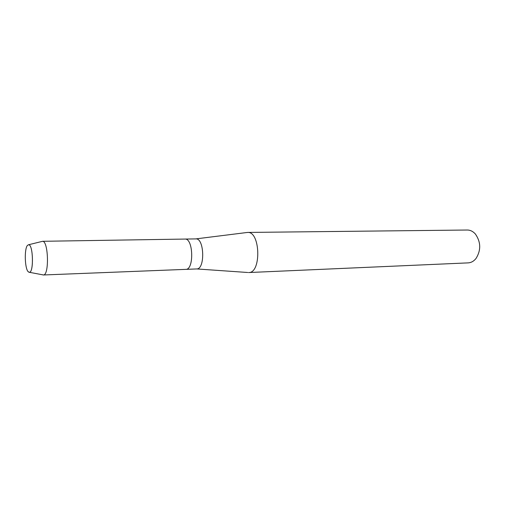 <?xml version="1.0" encoding="UTF-8"?>
<svg xmlns="http://www.w3.org/2000/svg" width="505" height="505" viewBox="0 0 505 505"><rect width="100%" height="100%" fill="white"/><g stroke="black" fill="none" stroke-linecap="round" stroke-linejoin="round"><path stroke-width="0.76" d="M29.126 272.309C33.892 273.697 33.298 244.092 28.57 244.729L27.428 245.424C24.227 248.921 24.764 268.37 28.147 271.69L29.41 272.302C33.93 272.372 33.16 244.42 28.646 244.736L27.428 245.424C24.227 248.921 24.764 268.37 28.147 271.69L29.126 272.309M247.728 272.492L196.679 268.938C205.226 269.449 204.405 238.038 195.889 238.897L195.807 238.897M185.474 269.361L185.802 269.367C194.191 269.891 193.364 238.208 185.007 239.067L184.925 239.067M248.517 272.548L248.7 272.542C261.539 273.154 260.384 231.126 247.595 232.439L246.629 232.54M248.7 272.542L468.16 262.878C471.197 262.695 473.829 261.218 476.057 258.427C481.132 250.152 480.905 242.015 475.388 234.023C473.002 231.366 470.294 230.034 467.258 230.021L467.232 230.021M43.001 274.941L43.506 274.966C49.364 275.13 48.417 240.822 42.578 241.302L41.719 241.516M43.373 274.979L185.802 269.367C194.191 269.891 193.364 238.208 185.007 239.067L195.852 238.897M185.802 269.367L196.679 268.938M247.595 232.439L467.258 230.021M195.795 238.897L247.412 232.445M29.41 272.302L43.506 274.966M28.646 244.736L42.578 241.302M42.445 241.302L184.969 239.067"/></g></svg>
